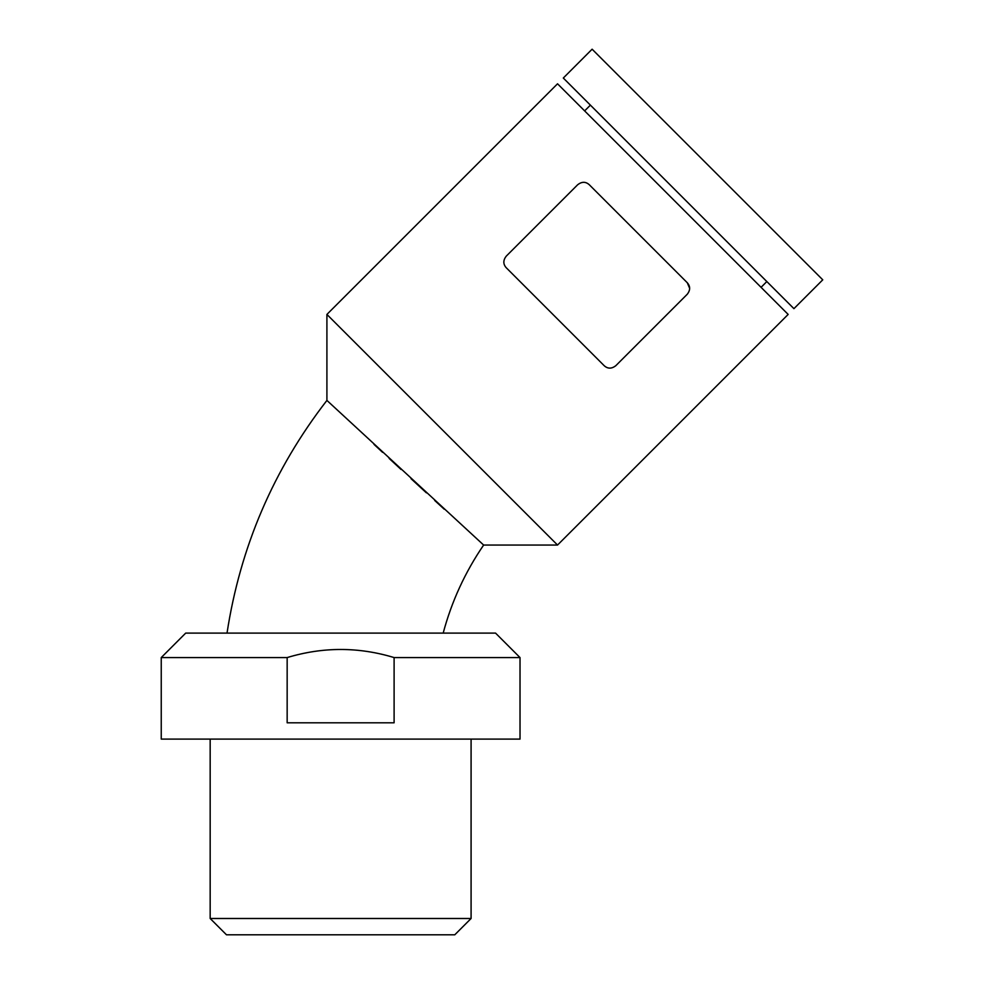 <?xml version="1.0" encoding="UTF-8"?>
<svg xmlns="http://www.w3.org/2000/svg" width="984" height="984" viewBox="0 0 984 984"><rect width="100%" height="100%" fill="white"/><g stroke="black" fill="none" stroke-linecap="round" stroke-linejoin="round"><path stroke-width="1.48" d="M557.534 83.8L788.159 314.425L557.534 545.05L326.909 314.425L557.534 83.8M604.237 365.74C607.755 368.902 611.593 368.902 615.763 365.74C611.654 368.902 607.817 368.902 604.237 365.74L506.219 267.722C503.058 264.13 503.058 260.293 506.219 256.184L577.719 184.697C581.827 181.523 585.664 181.523 589.244 184.697C585.726 181.523 581.888 181.523 577.719 184.697M615.763 365.74L687.263 294.241C690.424 290.145 690.424 286.295 687.263 282.715L589.244 184.697M689.649 288.312L687.263 282.715M761.062 287.328L766.831 281.559M563.303 78.031L793.928 308.656L822.759 279.825L592.122 49.2L563.303 78.031M161.241 657.57L185.705 633.106L495.555 633.106L520.019 657.57L520.019 739.107L161.241 739.107L161.241 657.57L287.156 657.57C322.875 646.783 358.52 646.783 394.104 657.57L520.019 657.57M287.156 657.57L287.156 722.797L394.104 722.797L394.104 657.57M210.17 739.107L210.17 918.49L471.09 918.49L471.09 739.107M471.09 918.49L454.78 934.8L226.48 934.8L210.17 918.49M557.534 545.05L483.636 545.05L326.909 400.414L326.909 314.425M411.017 478.667L426.392 492.836M434.682 500.45L444.19 509.171M373.994 444.362L382.579 452.345M389.135 458.421L401.029 469.442M227.021 633.106C240.256 546.932 273.552 469.368 326.909 400.414C273.552 469.368 240.256 546.932 227.021 633.106M584.631 110.897L590.4 105.128M483.636 545.05C465.137 572.098 451.644 601.445 443.181 633.106"/></g></svg>
